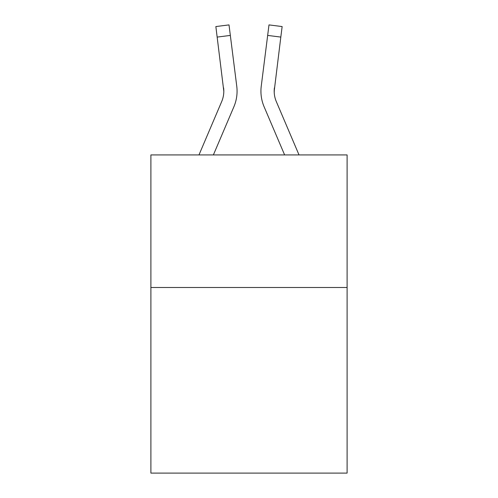 <?xml version="1.0" encoding="UTF-8"?>
<svg xmlns="http://www.w3.org/2000/svg" width="498" height="498" viewBox="0 0 498 498"><rect width="100%" height="100%" fill="white"/><g stroke="black" fill="none" stroke-linecap="round" stroke-linejoin="round"><path stroke-width="0.75" d="M347.106 287.502L347.106 473.1L150.894 473.1L150.894 154.928L347.106 154.928L347.106 287.502L150.894 287.502M223.814 91.234L223.602 87.86A26.512 26.512 -1.2 0 1 221.691 101.573A26.512 26.512 -1.2 0 0 223.814 91.234A26.512 26.512 -1.2 0 1 221.691 101.573A26.512 26.512 -1.2 0 0 223.814 91.234A26.512 26.512 -1.2 0 1 221.691 101.573A26.512 26.512 -1.2 0 0 223.814 91.234A26.512 26.512 -1.2 0 1 221.691 101.573A26.512 26.512 -1.2 0 0 223.814 91.234A26.512 26.512 -1.2 0 1 221.691 101.573A26.512 26.512 -1.2 0 0 223.814 91.234A26.512 26.512 -1.2 0 1 221.691 101.573A26.512 26.512 -1.2 0 0 223.814 91.234A26.512 26.512 -1.2 0 1 221.691 101.573A26.512 26.512 -1.2 0 0 223.814 91.234A26.512 26.512 -1.2 0 1 221.691 101.573A26.512 26.512 -1.2 0 0 223.814 91.234A26.512 26.512 -1.2 0 1 221.691 101.573A26.512 26.512 -1.2 0 0 223.814 91.234A26.512 26.512 -1.2 0 1 221.691 101.573A26.512 26.512 -1.2 0 0 223.814 91.234A26.512 26.512 -1.2 0 1 221.691 101.573A26.512 26.512 -1.2 0 0 223.814 91.234A26.512 26.512 -1.2 0 1 221.691 101.573A26.512 26.512 -1.2 0 0 223.814 91.234A26.512 26.512 -1.2 0 1 221.691 101.573A26.512 26.512 -1.2 0 0 223.814 91.234A26.512 26.512 -1.2 0 1 221.691 101.573A26.512 26.512 -1.2 0 0 223.814 91.234A26.512 26.512 -1.2 0 1 221.691 101.573L198.976 154.928L221.691 101.573A26.512 26.512 0 0 0 223.814 91.234L215.858 26.562L229.012 24.9L230.337 35.42L217.184 37.082M213.381 154.928L233.892 106.765A39.772 39.772 -1.2 0 0 236.755 86.198L230.337 35.42M274.217 92.479L274.398 87.86A26.512 26.512 1.2 0 0 276.309 101.573A26.512 26.512 1.2 0 1 274.186 91.234A26.512 26.512 1.2 0 0 276.309 101.573A26.512 26.512 1.2 0 1 274.186 91.234A26.512 26.512 1.2 0 0 276.309 101.573A26.512 26.512 1.2 0 1 274.186 91.234A26.512 26.512 1.2 0 0 276.309 101.573A26.512 26.512 1.2 0 1 274.186 91.234A26.512 26.512 1.2 0 0 276.309 101.573A26.512 26.512 1.2 0 1 274.186 91.234A26.512 26.512 1.2 0 0 276.309 101.573A26.512 26.512 1.2 0 1 274.186 91.234A26.512 26.512 1.2 0 0 276.309 101.573A26.512 26.512 1.2 0 1 274.186 91.234A26.512 26.512 1.2 0 0 276.309 101.573A26.512 26.512 1.2 0 1 274.186 91.234A26.512 26.512 1.2 0 0 276.309 101.573A26.512 26.512 1.2 0 1 274.186 91.234A26.512 26.512 1.2 0 0 276.309 101.573A26.512 26.512 1.2 0 1 274.186 91.234A26.512 26.512 1.2 0 0 276.309 101.573A26.512 26.512 1.2 0 1 274.186 91.234A26.512 26.512 1.2 0 0 276.309 101.573A26.512 26.512 1.2 0 1 274.186 91.234A26.512 26.512 1.2 0 0 276.309 101.573A26.512 26.512 1.2 0 1 274.186 91.234A26.512 26.512 1.2 0 0 276.309 101.573A26.512 26.512 1.2 0 1 274.186 91.234A26.512 26.512 1.2 0 0 276.309 101.573L299.024 154.928L276.309 101.573A26.512 26.512 0 0 1 274.186 91.227L280.816 37.082L267.663 35.42L268.988 24.9L282.142 26.562L280.816 37.082M284.619 154.928L264.108 106.765A39.772 39.772 1.2 0 1 261.245 86.198L267.663 35.42M274.186 91.24L274.398 87.86M260.977 93.126L260.933 91.165M215.858 26.562L229.012 24.9M268.988 24.9L282.142 26.562"/></g></svg>

